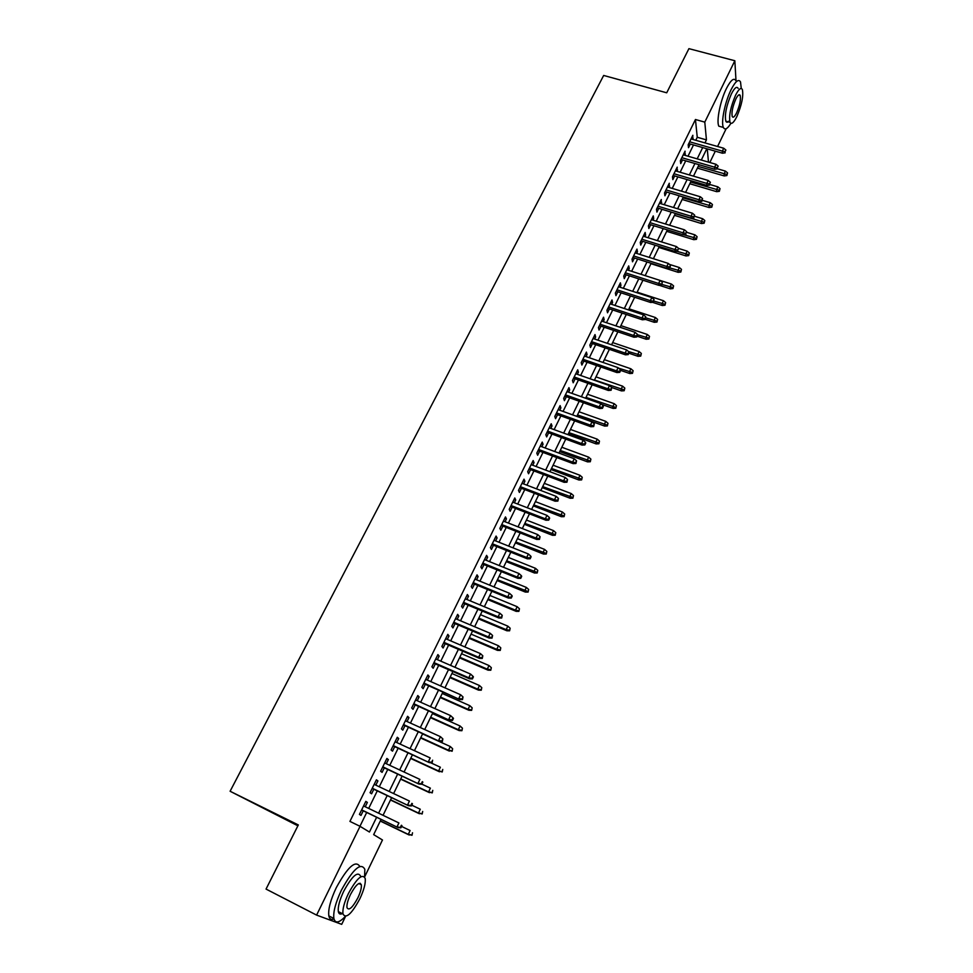 <?xml version="1.0" encoding="UTF-8"?>
<svg xmlns="http://www.w3.org/2000/svg" width="973" height="973" viewBox="0 0 973 973"><rect width="100%" height="100%" fill="white"/><g stroke="black" fill="none" stroke-linecap="round" stroke-linejoin="round"><path stroke-width="1.46" d="M297.884 825.797L230.102 791.256L603.674 75.456L666.712 92.8L688.92 48.65L734.846 60.74L736.002 80.723M726.15 128.728L717.575 146.497M715.313 151.168L709.828 162.515M381.063 819.4L373.668 834.627L382.474 839.991L364.62 876.928M345.537 916.432L341.705 924.35L316.602 915.106L360.059 826.332L369.436 832.037L376.624 817.271M365.24 806.751L367.368 802.409L365.824 801.375L359.426 814.413L360.995 815.41L363.245 810.825M375.833 785.15L377.913 780.918L376.417 779.799L370.068 792.715L371.589 793.786L373.827 789.237M386.33 763.732L388.349 759.621L386.901 758.441L380.625 771.236L382.097 772.38L384.323 767.855M396.741 742.533L398.699 738.531L397.288 737.279L391.073 749.952L392.508 751.168L394.71 746.668M407.042 721.528L408.952 717.636L407.59 716.31L401.423 728.862L402.81 730.151L404.999 725.688M417.247 700.706L419.108 696.923L417.782 695.537L411.676 707.979L413.026 709.329L415.203 704.89M427.366 680.091L429.166 676.417L427.889 674.958L421.832 687.279L423.146 688.702L425.298 684.299M437.388 659.658L439.139 656.094L437.899 654.574L431.903 666.785L433.167 668.256L435.308 663.878M447.312 639.419L449.015 635.953L447.811 634.36L441.876 646.461L443.104 648.006L445.233 643.664M457.152 619.351L458.806 615.994L457.638 614.352L451.752 626.332L452.944 627.938L455.06 623.62M466.906 599.477L468.512 596.218L467.381 594.515L461.555 606.386L462.698 608.064L464.802 603.771M476.563 579.786L478.12 576.612L477.038 574.848L471.248 586.622L472.367 588.349L474.459 584.092M486.135 560.266L487.643 557.188L486.597 555.376L480.869 567.04L481.939 568.828L484.019 564.583M495.622 540.915L497.094 537.947L496.072 536.062L490.404 547.629L491.438 549.477L493.493 545.257M505.036 521.747L506.447 518.864L505.474 516.931L499.842 528.388L500.84 530.297L502.895 526.113M514.352 502.749L515.726 499.952L514.778 497.969L509.207 509.329L510.168 511.287L512.199 507.128M523.583 483.909L524.909 481.209L524.009 479.166L518.487 490.428L519.412 492.435L521.431 488.312M532.742 465.252L534.031 462.637L533.155 460.533L527.682 471.698L528.57 473.766L530.589 469.655M541.827 446.741L543.056 444.223L542.229 442.07L536.792 453.126L537.655 455.255L539.65 451.168M550.815 428.4L552.019 425.967L551.217 423.766L545.829 434.724L546.656 436.901L548.638 432.839M559.743 410.217L560.898 407.869L560.12 405.607L554.78 416.48L555.571 418.706L557.553 414.668M568.585 392.192L569.692 389.918L568.962 387.619L563.671 398.395L564.425 400.669L566.383 396.656M577.342 374.325L578.424 372.136L577.719 369.789L572.465 380.467L573.194 382.79L575.14 378.801M586.038 356.605L587.072 354.5L586.391 352.104L581.197 362.698L581.89 365.057L583.824 361.105M594.649 339.042L595.646 337.011L595.002 334.566L589.845 345.074L590.514 347.483L592.435 343.554M603.199 321.625L604.148 319.667L603.54 317.186L598.419 327.597L599.052 330.054L600.973 326.15M611.664 304.354L612.589 302.481L612.005 299.952L606.933 310.278L607.529 312.783L609.439 308.891M620.069 287.23L620.944 285.43L620.397 282.851L615.362 293.092L615.933 295.646L617.831 291.778M628.388 270.251L629.239 268.524L628.716 265.909L623.729 276.064L624.277 278.655L626.15 274.812M636.646 253.418L637.461 251.764L636.962 249.1L632.024 259.171L632.535 261.81L634.408 257.991M644.844 236.719L645.61 235.138L645.148 232.438L640.246 242.423L640.733 245.099L642.594 241.304M652.968 220.166L653.698 218.645L653.26 215.909L648.395 225.809L648.857 228.533L650.706 224.751M661.02 203.734L661.312 199.514L656.483 209.329L656.921 212.09L658.757 208.344M669.01 187.448L669.29 183.252L664.51 192.995L664.912 195.792L666.748 192.058M676.928 171.297L677.208 167.137L672.465 176.794L672.842 179.628L674.666 175.918M684.785 155.279L685.053 151.143L680.358 160.715L680.711 163.598L682.511 159.913M695.78 140.294L697.252 137.278L695.452 119.509L349.927 821.394L360.059 826.332M359.949 826.272L366.699 812.479M368.682 808.417L377.281 790.867M379.275 786.78L387.753 769.461M389.772 765.337L398.139 748.249M400.171 744.114L408.429 727.245M410.46 723.073L418.621 706.422M420.664 702.238L428.716 685.807M430.771 681.587L438.714 665.362M440.793 661.141L448.626 645.123M450.706 640.866L458.453 625.055M460.545 620.786L468.183 605.182M470.287 600.888L477.828 585.478M479.944 581.173L487.388 565.958M489.504 561.628L496.862 546.607M498.991 542.265L506.252 527.427M508.38 523.073L515.556 508.429M517.697 504.038L524.775 489.589M526.928 485.186L533.922 470.92M536.074 466.505L542.983 452.409M545.148 447.981L551.959 434.055M554.136 429.616L560.862 415.872M563.051 411.409L569.692 397.835M571.881 393.36L578.449 379.969M580.638 375.481L587.12 362.236M589.322 357.736L595.719 344.673M597.933 340.161L604.257 327.244M606.471 322.72L612.71 309.973M614.936 305.437L621.09 292.849M623.328 288.288L629.409 275.858M631.647 271.297L637.656 259.013M639.893 254.44L645.829 242.313M648.079 237.728L653.941 225.748M656.191 221.151L661.981 209.317M664.243 204.707L669.959 193.019M672.221 188.409L677.877 176.867M680.139 172.245L685.722 160.837M687.996 156.203L693.506 144.941M692.581 139.382L692.849 135.283L688.179 144.782L688.507 147.689L690.307 144.028M230.102 791.256L298.322 824.934L266.043 889.079L316.602 915.106M695.452 119.509L704.793 122.124L734.846 60.74M704.963 142.909L706.434 139.881L704.793 122.124M378.619 813.185L387.181 795.573M389.188 791.463L397.653 774.094M399.66 769.959L408.015 752.81M410.034 748.651L418.281 731.72M420.312 727.536L428.448 710.837M430.492 706.629L438.519 690.137M440.574 685.916L448.504 669.631M450.572 665.386L458.405 649.319M460.472 645.05L468.195 629.19M470.287 624.897L477.913 609.244M480.005 604.938L487.534 589.468M489.638 585.15L497.069 569.886M499.185 565.544L506.519 550.475M508.648 546.108L515.897 531.234M518.025 526.855L525.177 512.163M527.317 507.772L534.384 493.262M536.524 488.847L543.493 474.532M545.658 470.105L552.542 455.96M554.707 451.521L561.506 437.558M563.671 433.094L570.385 419.314M572.562 414.839L579.19 401.229M581.38 396.741L587.923 383.289M590.112 378.789L596.583 365.52M598.772 360.995L605.157 347.884M607.359 343.36L613.671 330.419M615.885 325.87L622.1 313.087M624.325 308.538L630.468 295.901M632.693 291.341L638.762 278.862M640.988 274.289L646.996 261.968M649.222 257.383L655.145 245.22M657.383 240.623L663.233 228.606M665.483 223.997L671.261 212.126M673.511 207.517L679.215 195.792M681.465 191.158L687.108 179.579M689.37 174.945L694.929 163.513M697.191 158.854L702.701 147.568M706.799 148.735L701.302 160.046M699.04 164.705L693.481 176.149M691.231 180.796L685.6 192.386M683.35 197.02L677.646 208.757M675.396 213.391L669.631 225.274M667.381 229.883L661.543 241.912M659.305 246.522L653.394 258.696M651.156 263.294L645.172 275.627M642.946 280.212L636.877 292.703M634.651 297.276L628.509 309.913M626.296 314.474L620.081 327.281M617.867 331.829L611.579 344.795M609.378 349.331L602.992 362.455M600.803 366.979L594.345 380.273M592.156 384.773L585.612 398.237M583.435 402.737L576.807 416.371M574.642 420.847L567.928 434.651M565.763 439.115L558.976 453.102M556.811 457.553L549.927 471.71M547.775 476.15L540.818 490.489M538.665 494.904L531.611 509.426M529.47 513.829L522.331 528.546M520.202 532.924L512.966 547.835M510.837 552.202L503.515 567.283M501.399 571.638L493.98 586.926M491.876 591.256L484.347 606.738M482.255 611.056L474.642 626.734M472.55 631.027L464.839 646.923M462.759 651.192L454.938 667.283M452.883 671.54L444.965 687.838M442.91 692.071L434.882 708.587M432.839 712.795L424.714 729.531M422.671 733.727L414.437 750.682M412.418 754.841L404.075 772.015M402.068 776.162L393.615 793.567M391.608 797.678L383.046 815.313M708.49 162.126L707.262 148.869M697.252 137.278L706.434 139.881M691.621 137.777L693.153 138.215M683.849 153.6L685.393 154.038M676.028 169.545L677.573 169.995M668.135 185.624L669.679 186.086M660.168 201.837L661.725 202.299M652.141 218.171L653.698 218.645M644.053 234.651L645.61 235.138M635.892 251.265L637.461 251.764M627.67 268.025L629.239 268.524M619.375 284.919L620.944 285.43M611.008 301.958L612.589 302.481M602.579 319.144L604.148 319.667M594.065 336.476L595.646 337.011M585.491 353.953L587.072 354.5M576.831 371.577L578.424 372.136M568.098 389.358L569.692 389.918M559.305 407.286L560.898 407.869M550.414 425.383L552.019 425.967M541.462 443.627L543.056 444.223M532.426 462.029L534.031 462.637M523.304 480.601L524.909 481.209M514.109 499.331L515.726 499.952M504.829 518.232L506.447 518.864M495.464 537.303L497.094 537.947M486.026 556.544L487.643 557.188M476.49 575.955L478.12 576.612M466.882 595.537L468.512 596.218M457.176 615.301L458.806 615.994M447.385 635.247L449.015 635.953M437.497 655.376L439.139 656.094M427.524 675.688L429.166 676.417M417.466 696.194L419.108 696.923M407.298 716.882L408.952 717.636M397.045 737.777L398.699 738.531M386.695 758.855L388.349 759.621M376.247 780.139L377.913 780.918M365.702 801.618L367.368 802.409M688.762 143.59L722.489 153.223L722.331 151.119L689.638 141.803M725.116 151.642L725.894 150.049L725.116 151.642L722.331 151.119L723.717 148.237L691.049 138.944M722.489 153.223L725.201 152.81M725.894 150.049L723.717 148.237M726.88 175.554L727.549 172.878L726.88 175.554L724.228 175.931L724.082 173.936L725.432 171.114L717.515 168.816M726.807 174.447L698.213 166.419M724.228 175.931L697.386 168.122M725.432 171.114L727.549 172.878M672.866 80.552L677.853 70.652M741.268 88.47L740.514 81.927C738.568 78.655 735.43 81.27 731.064 89.759C724.946 101.983 720.811 122.525 723.377 127.439C724.909 130.333 727.415 128.959 730.893 123.328M735.941 80.698C733.97 77.426 730.808 80.029 726.43 88.507C720.3 100.706 716.213 121.248 718.828 126.174L722.234 127.122M729.58 120.543C727.853 122.562 726.588 122.768 725.809 121.151C724.532 114.729 726.369 105.692 731.331 94.028C734.481 87.898 736.743 86.013 738.142 88.373M736.853 116.578C741.779 104.987 743.615 95.962 742.363 89.516C740.976 87.156 738.726 89.042 735.588 95.184C730.626 106.86 728.765 115.896 730.018 122.318C731.428 124.714 733.703 122.793 736.853 116.578M735.819 99.051C732.62 106.568 731.428 112.394 732.231 116.529C733.131 118.074 734.603 116.845 736.622 112.844C739.808 105.364 740.988 99.55 740.185 95.39C739.298 93.87 737.838 95.086 735.819 99.051M277.244 866.821L284.469 852.457M364.595 876.904L364.839 869.327C360.886 862.017 353.065 868.986 341.377 890.222C335.588 902.579 333.082 912.005 333.873 918.488C335.259 923.693 339.066 923.012 345.281 916.444M359.779 866.396C355.522 859.828 347.702 866.919 336.293 887.656C330.504 899.989 328.01 909.402 328.838 915.897C329.506 919.047 331.221 920.081 333.982 918.986M342.314 913.623C340.161 914.644 338.823 913.963 338.324 911.592C337.753 906.921 339.541 900.147 343.712 891.256C352.104 875.955 357.748 870.932 360.618 876.187M360.119 883.216L359.925 884.068M359.888 898.711C364.011 889.845 365.787 883.107 365.203 878.473C362.37 873.243 356.75 878.278 348.37 893.615C344.211 902.518 342.411 909.293 342.958 913.951C345.938 919.169 351.581 914.085 359.888 898.711M350.462 894.54C347.787 900.268 346.631 904.635 346.984 907.639C348.893 910.996 352.518 907.724 357.882 897.824C360.545 892.107 361.688 887.753 361.324 884.773C359.475 881.404 355.863 884.652 350.462 894.54M340.197 914.061L341.134 913.015M680.978 159.463L714.778 169.266L714.596 167.186L681.83 157.699M717.393 167.721L718.171 166.103L717.393 167.721L714.596 167.186L715.994 164.291L683.241 154.829M714.778 169.266L717.49 168.864M718.171 166.103L715.994 164.291M673.121 175.468L706.994 185.442L706.799 183.398L673.961 173.741M709.609 183.921L710.387 182.292L709.609 183.921L706.799 183.398L708.21 180.467L675.384 170.847M706.994 185.442L709.718 185.052M710.387 182.292L708.21 180.467M665.191 191.596L699.149 201.739L698.93 199.733L666.019 189.905M701.752 200.256L702.542 198.614L701.752 200.256L698.93 199.733L700.353 196.777L667.454 186.986M699.149 201.739L701.874 201.375M702.542 198.614L700.353 196.777M657.201 207.869L691.231 218.183L691 216.201L658.016 206.215M693.834 216.724L694.637 215.082L693.834 216.724L691 216.201L692.435 213.221L659.463 203.272M691.231 218.183L693.968 217.83M694.637 215.082L692.435 213.221M719.363 191.316L720.032 188.628L719.363 191.316L716.712 191.681L716.542 189.699L717.904 186.852L709.974 184.529M719.278 190.209L690.611 182.06M716.712 191.681L689.796 183.739M717.904 186.852L720.032 188.628M711.786 207.188L712.443 204.512L711.786 207.188L709.122 207.541L708.94 205.595L710.314 202.725L702.36 200.353M711.677 206.118L682.949 197.835M709.122 207.541L682.158 199.465M710.314 202.725L712.443 204.512M704.148 223.206L704.805 220.53L704.148 223.206L701.484 223.547L701.278 221.625L702.664 218.73L694.698 216.322M704.026 222.136L675.238 213.719M701.484 223.547L674.447 215.337M702.664 218.73L704.805 220.53M696.437 239.346L697.094 236.67L696.437 239.346L693.773 239.674L693.554 237.777L694.941 234.858L686.743 232.34M696.315 238.3L683.618 234.724M693.773 239.674L666.687 231.319M694.941 234.858L697.094 236.67M649.149 224.277L683.253 234.773L683.01 232.815L649.952 222.647M685.856 233.338L686.658 231.671L685.856 233.338L683.01 232.815L684.445 229.81L651.411 219.679M683.253 234.773L685.989 234.432M686.658 231.671L684.445 229.81M688.677 255.619L689.322 252.944L688.677 255.619L686.001 255.935L685.758 254.062L687.169 251.131L678.619 248.468M688.543 254.585L676.867 251.289M686.001 255.935L658.855 247.446M687.169 251.131L689.322 252.944M641.037 240.818L675.213 251.484L674.946 249.562L641.815 239.224M677.804 250.085L678.607 248.407L677.804 250.085L674.946 249.562L676.393 246.534L643.275 236.232M675.213 251.484L677.95 251.168M678.607 248.407L676.393 246.534M680.845 272.026L681.489 269.351L680.845 272.026L678.169 272.318L677.913 270.494L679.324 267.526L669.46 264.401M680.699 271.005L669.886 267.952M678.169 272.318L650.961 263.695M679.324 267.526L681.489 269.351M632.839 257.492L667.101 268.353L666.809 266.456L633.605 255.935M669.679 266.979L669.85 268.037L670.494 265.288L669.679 266.979L666.809 266.456L668.281 263.403L635.089 252.919M667.101 268.353L669.85 268.037M670.494 265.288L668.281 263.403M672.951 288.555L673.596 285.892L672.951 288.555L670.275 288.847L669.996 287.047L671.419 284.055L626.819 269.752M672.793 287.558L661.956 284.457M670.275 288.847L659.293 285.308M671.419 284.055L673.596 285.892M624.593 274.301L658.916 285.357L658.612 283.484L625.335 272.793M661.494 284.019L658.612 283.484L660.095 280.406L662.321 282.304L661.664 285.053L662.321 282.304M658.916 285.357L661.664 285.053M664.985 305.242L665.629 302.579L664.985 305.242L662.309 305.51L662.017 303.734L663.452 300.718L637.133 292.168M664.827 304.257L653.953 301.107M662.309 305.51L652.506 302.311M663.452 300.718L665.629 302.579M616.262 291.268L650.669 302.494L650.341 300.669L616.991 289.796M653.236 301.192L654.063 299.477L653.236 301.192L650.341 300.669L651.837 297.568L618.487 286.719M650.669 302.494L653.418 302.214M654.063 299.477L651.837 297.568M656.97 322.051L657.602 319.399L656.97 322.051L654.282 322.306L653.965 320.567L655.413 317.526L629.045 308.83M656.787 321.078L645.89 317.891M654.282 322.306L645.208 319.302M655.413 317.526L657.602 319.399M607.87 308.368L642.35 319.789L641.998 317.989L608.575 306.933M644.917 318.524L645.744 316.784L644.917 318.524L641.998 317.989L643.506 314.863L610.095 303.831M642.35 319.789L645.111 319.521M645.744 316.784L643.506 314.863M648.869 339.005L649.502 336.354L648.869 339.005L646.181 339.249L645.853 337.534L647.313 334.469L620.883 325.627M648.687 338.057L637.449 334.724M646.181 339.249L637.096 336.196M647.313 334.469L649.502 336.354M599.392 325.614L633.958 337.23L633.581 335.466L600.086 324.216M636.512 336.001L636.719 336.986L637.558 335.235L637.351 334.25L636.512 336.001L633.581 335.466L635.101 332.316L601.618 321.09M633.958 337.23L636.719 336.986M637.351 334.25L635.101 332.316M640.721 356.106L641.341 353.454L640.721 356.106L638.02 356.325L637.668 354.646L639.139 351.557L612.649 342.569M640.526 355.169L628.522 351.545M638.02 356.325L628.911 353.223M639.139 351.557L641.341 353.454M590.854 343.007L625.493 354.829L625.104 353.09L591.523 341.657M628.035 353.625L628.254 354.586L628.886 351.861L628.035 353.625L625.104 353.09L626.636 349.903L593.068 338.507M625.493 354.829L628.254 354.586M628.886 351.861L626.636 349.903M632.486 373.34L633.107 370.689L632.486 373.34L629.799 373.547L629.409 371.905L630.905 368.791L604.355 359.657M632.28 372.428L618.743 368.22M629.799 373.547L620.531 370.36M630.905 368.791L633.107 370.689M582.243 360.557L616.955 372.574L616.541 370.871L582.888 359.232M619.497 371.406L619.728 372.343L620.579 370.567L620.348 369.618L619.497 371.406L616.541 370.871L618.086 367.66L584.457 356.057M616.955 372.574L619.728 372.343M620.348 369.618L618.086 367.66M624.192 390.72L624.812 388.081L624.192 390.72L621.492 390.915L621.09 389.309L622.598 386.159L595.987 376.879M623.973 389.832L594.479 379.993M621.492 390.915L611.689 387.485M622.598 386.159L624.812 388.081M573.559 378.242L608.356 390.465L607.906 388.799L574.179 376.977M610.874 389.334L611.117 390.258L611.737 387.534L610.874 389.334L607.906 388.799L609.463 385.563L575.761 373.766M608.356 390.465L611.117 390.258M611.737 387.534L609.463 385.563M615.824 408.259L616.432 405.619L615.824 408.259L613.124 408.441L612.698 406.86L614.218 403.686L587.558 394.247M615.593 407.371L586.026 397.398M613.124 408.441L601.606 404.342M614.218 403.686L616.432 405.619M564.79 396.096L599.66 408.514L599.198 406.884L565.398 394.856M602.178 407.419L602.433 408.332L603.309 406.519L603.053 405.607L602.178 407.419L599.198 406.884L600.779 403.625L566.991 391.632M599.66 408.514L602.433 408.332M603.053 405.607L600.779 403.625M607.383 425.931L607.991 423.304L607.383 425.931L604.683 426.101L604.245 424.556L605.765 421.358L579.044 411.774M607.14 425.079L577.512 414.936M604.683 426.101L576.94 416.103M605.765 421.358L607.991 423.304M555.96 414.097L590.903 426.733L590.416 425.14L556.544 412.905M593.408 425.675L593.676 426.563L594.296 423.839L593.408 425.675L590.416 425.14L591.998 421.844L558.149 409.645M590.903 426.733L593.676 426.563M594.296 423.839L591.998 421.844M598.881 443.761L599.477 441.134L598.881 443.761L596.169 443.919L595.707 442.399L597.252 439.176L570.47 429.434M598.626 442.922L568.913 432.632M596.169 443.919L568.366 433.763M597.252 439.176L599.477 441.134M547.045 432.255L582.061 445.099L581.55 443.542L547.604 431.1M584.566 444.077L584.846 444.941L585.734 443.104L585.454 442.229L584.566 444.077L581.55 443.542L583.155 440.222L549.222 427.816M582.061 445.099L584.846 444.941M585.454 442.229L583.155 440.222M590.295 461.749L590.891 459.122L590.295 461.749L587.583 461.883L587.096 460.411L588.653 457.152L561.81 447.252M590.027 460.922L560.253 450.475M587.583 461.883L559.718 451.557M588.653 457.152L590.891 459.122M538.045 450.572L573.146 463.635L572.611 462.114L538.592 449.465M575.639 462.649L575.931 463.501L576.539 460.788L575.639 462.649L572.611 462.114L574.228 458.757L540.222 446.145M573.146 463.635L575.931 463.501M576.539 460.788L574.228 458.757M581.635 479.884L582.231 477.269L581.635 479.884L578.923 480.005L578.412 478.558L579.981 475.286L553.09 465.216M581.355 479.081L551.509 468.463M578.923 480.005L550.998 469.521M579.981 475.286L582.231 477.269M528.984 469.047L564.158 482.328L563.598 480.844L529.494 467.989M566.627 481.392L566.943 482.207L567.539 479.507L566.627 481.392L563.598 480.844L565.228 477.463L531.136 464.644M564.158 482.328L566.943 482.207M567.539 479.507L565.228 477.463M572.902 498.176L573.486 495.561L572.902 498.176L570.19 498.273L569.655 496.875L571.236 493.566L544.284 483.338M572.611 497.398L542.691 486.622M570.19 498.273L542.204 487.619M571.236 493.566L573.486 495.561M519.825 487.692L555.072 501.192L554.488 499.757L520.324 486.682M557.541 500.292L557.87 501.095L558.453 498.395L557.541 500.292L554.488 499.757L556.142 496.339L521.978 483.301M555.072 501.192L557.87 501.095M558.453 498.395L556.142 496.339M564.097 516.639L564.681 514.024L564.097 516.639L561.372 516.712L560.825 515.349L562.418 512.017L535.405 501.618M563.793 515.872L533.8 504.926M561.372 516.712L533.338 505.887M562.418 512.017L564.681 514.024M510.594 506.495L545.926 520.227L545.318 518.828L511.068 505.534M548.383 519.363L548.711 520.141L549.636 518.232L549.295 517.454L548.383 519.363L545.318 518.828L546.972 515.374L512.735 502.129M545.926 520.227L548.711 520.141M549.295 517.454L546.972 515.374M555.218 535.247L555.79 532.645L555.218 535.247L552.494 535.308L551.91 533.982L553.515 530.626L526.454 520.056M554.902 534.505L524.836 523.389M552.494 535.308L524.386 524.301M553.515 530.626L555.79 532.645M501.277 525.469L536.682 539.431L536.05 538.069L501.727 524.556M539.127 538.604L539.48 539.358L540.064 536.682L539.127 538.604L536.05 538.069L537.716 534.591L503.418 521.114M536.682 539.431L539.48 539.358M540.064 536.682L537.716 534.591M546.254 554.026L546.826 551.423L546.254 554.026L543.518 554.075L542.922 552.786L544.552 549.392L517.417 538.653M545.926 553.309L515.787 542.01M543.518 554.075L515.362 542.885M544.552 549.392L546.826 551.423M491.876 544.612L527.366 558.806L526.697 557.48L492.302 543.749M529.799 558.028L530.163 558.757L531.1 556.811L530.735 556.082L529.799 558.028L526.697 557.48L528.388 553.978L494.004 540.27M527.366 558.806L530.163 558.757M530.735 556.082L528.388 553.978M537.218 572.963L537.777 570.373L537.218 572.963L534.481 573L533.861 571.747L535.491 568.317L508.307 557.407M536.865 572.27L506.665 560.801M534.481 573L506.264 561.628M535.491 568.317L537.777 570.373M482.401 563.926L517.952 578.351L517.271 577.074L482.803 563.112M520.385 577.621L520.762 578.327L521.698 576.369L521.321 575.651L520.385 577.621L517.271 577.074L518.974 573.535L484.518 559.609M517.952 578.351L520.762 578.327M521.321 575.651L518.974 573.535M528.096 592.071L528.655 589.48L528.096 592.071L525.359 592.083L524.702 590.879L526.357 587.424L499.113 576.332M527.731 591.402L497.458 579.762M525.359 592.083L497.081 580.54M526.357 587.424L528.655 589.48M472.829 583.423L508.465 598.079L507.748 596.85L473.206 582.645M510.874 597.398L511.263 598.079L512.224 596.096L511.834 595.415L510.874 597.398L507.748 596.85L509.463 593.275L474.946 579.117M508.465 598.079L511.263 598.079M511.834 595.415L509.463 593.275M463.172 603.09L498.881 617.989L498.14 616.809L463.525 602.36M501.29 617.356L501.691 618.013L502.25 615.35L501.29 617.356L498.14 616.809L499.879 613.197L465.276 598.809M498.881 617.989L501.691 618.013M502.25 615.35L499.879 613.197M453.43 622.927L489.212 638.081L488.446 636.95L453.759 622.258M491.608 637.485L492.022 638.118L492.581 635.466L491.608 637.485L488.446 636.95L490.197 633.301L455.522 618.67M489.212 638.081L492.022 638.118M492.581 635.466L490.197 633.301M518.889 611.348L519.448 608.77L518.889 611.348L516.152 611.348L515.483 610.18L517.149 606.69L489.845 595.427M518.524 610.703L515.483 610.18L488.166 598.881M516.152 611.348L487.814 599.611M517.149 606.69L519.448 608.77M509.609 630.808L510.156 628.23L509.609 630.808L506.872 630.772L506.167 629.653L507.845 626.138L480.492 614.681M509.22 630.176L506.167 629.653L478.801 618.171M506.872 630.772L478.473 618.852M507.845 626.138L510.156 628.23M500.244 650.426L500.779 647.86L500.244 650.426L497.495 650.378L496.765 649.295L498.468 645.756L471.054 634.116M499.842 649.83L496.765 649.295L469.351 637.631M497.495 650.378L469.035 638.264M498.468 645.756L500.779 647.86M443.591 642.958L479.458 658.368L478.667 657.274L443.895 642.338M481.83 657.809L482.28 658.417L482.815 655.778L481.83 657.809L478.667 657.274L480.431 653.601L445.683 638.714M479.458 658.368L482.28 658.417M482.815 655.778L480.431 653.601M490.793 670.227L491.329 667.66L490.793 670.227L488.045 670.166L487.291 669.12L489.005 665.544L461.53 653.722M490.38 669.655L487.291 669.12L459.803 657.274M488.045 670.166L459.524 657.857M489.005 665.544L491.329 667.66M433.678 663.172L469.606 678.826L468.791 677.78L433.946 662.613M471.978 678.327L472.428 678.911L473.413 676.855L472.963 676.271L471.978 678.327L468.791 677.78L470.567 674.07L435.746 658.952M469.606 678.826L472.428 678.911M472.963 676.271L470.567 674.07M481.258 690.21L481.781 687.643L481.258 690.21L478.509 690.125L477.731 689.127L479.458 685.515L451.922 673.498M480.82 689.662L477.731 689.127L450.183 677.086M478.509 690.125L449.927 677.609M479.458 685.515L481.781 687.643M423.656 683.569L459.67 699.49L423.912 683.058M462.029 699.028L462.491 699.587L463.026 696.948L462.029 699.028L458.818 698.492L460.618 694.746L425.724 679.361M459.67 699.49L462.491 699.587M463.026 696.948L460.618 694.746M471.637 710.363L472.16 707.821L471.637 710.363L468.877 710.254L468.074 709.317L469.813 705.668L442.229 693.457M471.187 709.84L468.074 709.317L440.477 697.069M468.877 710.254L440.246 697.556M469.813 705.668L472.16 707.821M413.549 704.148L449.648 720.336L413.768 703.698M451.983 719.935L452.469 720.458L453.479 718.366L452.992 717.831L451.983 719.935L448.76 719.388L450.572 715.605L415.605 699.976M449.648 720.336L452.469 720.458M452.992 717.831L450.572 715.605M461.92 730.711L462.443 728.169L461.92 730.711L459.171 730.577L458.332 729.689L460.095 726.004L432.45 713.598M461.47 730.212L458.332 729.689L430.674 717.247M459.171 730.577L430.467 717.673M460.095 726.004L462.443 728.169M403.357 724.934L439.516 741.39L403.54 724.544M441.839 741.025L442.338 741.535L442.861 738.908L441.839 741.025L438.604 740.477L440.441 736.67L405.388 720.774M439.516 741.39L442.338 741.535M442.861 738.908L440.441 736.67M452.129 751.241L452.64 748.711L452.129 751.241L448.504 750.244L450.28 746.522L422.574 733.922M451.654 750.767L448.504 750.244L420.798 737.595M449.368 751.095L420.616 737.972M450.28 746.522L452.64 748.711M393.056 745.902L429.3 762.625L393.214 745.573M431.598 762.321L432.121 762.796L432.632 760.193L431.598 762.321L428.351 761.774L430.2 757.931L395.087 741.767M429.3 762.625L432.121 762.796M442.241 771.966L442.739 769.436L442.241 771.966L438.58 770.981L440.38 767.235L430.553 762.698M441.742 771.516L438.58 770.981L410.813 758.137M439.48 771.784L410.667 758.454M382.657 767.077L418.974 784.08L382.79 766.797M421.273 783.824L421.808 784.262L422.841 782.11L422.306 781.66L421.273 783.824L418.001 783.277L419.874 779.397L384.676 762.966M418.974 784.08L421.808 784.262M432.255 792.873L432.754 790.356L432.255 792.873L428.57 791.925L430.382 788.142L421.868 784.153M431.744 792.448L428.57 791.925L400.742 778.874M429.494 792.679L400.621 779.13M372.173 788.446L408.563 805.729L372.27 788.227M410.837 805.535L411.397 805.948L412.443 803.771L411.883 803.345L410.837 805.535L407.553 804.975L409.438 801.059L374.179 784.36M408.563 805.729L411.397 805.948M422.185 813.975L422.671 811.458L422.185 813.975L418.463 813.051L420.287 809.232L411.761 805.182M421.662 813.586L418.463 813.051L390.587 799.794M419.424 813.756L390.489 800.001M361.579 810.023L398.042 827.585L361.652 809.864M400.304 827.439L400.876 827.828L401.934 825.627L401.363 825.238L400.304 827.439L397.008 826.892L398.906 822.939L363.574 805.96M398.042 827.585L400.876 827.828M412.017 835.272L412.503 832.779L412.017 835.272L408.271 834.384L410.107 830.528L401.557 826.418M411.482 834.919L408.271 834.384L380.334 820.908M409.256 835.041L380.261 821.054M738.653 94.977L740.185 95.39M725.809 121.151L730.018 122.318M723.377 127.439L718.828 126.174M358.782 883.496L361.324 884.773M338.324 911.592L342.958 913.951M333.873 918.488L328.838 915.897"/></g></svg>
